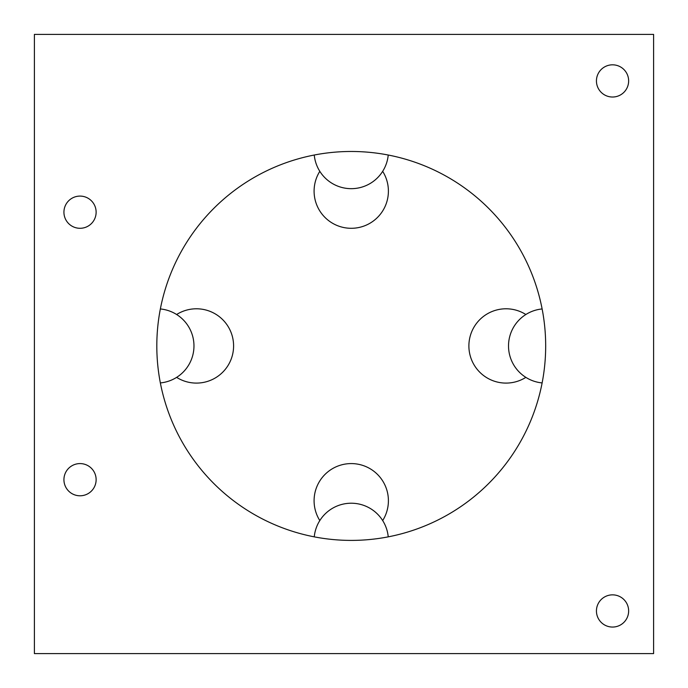 <?xml version="1.0" encoding="UTF-8"?>
<svg xmlns="http://www.w3.org/2000/svg" width="688" height="688" viewBox="0 0 688 688"><rect width="100%" height="100%" fill="white"/><g stroke="black" fill="none" stroke-linecap="round" stroke-linejoin="round"><path stroke-width="1.03" d="M34.4 34.4L34.4 653.6L653.6 653.6L653.6 34.4L34.4 34.4M628.643 610.961A16.099 16.099 0 0 0 604.494 597.012A16.099 16.099 0 0 0 604.494 624.902A16.099 16.099 0 0 0 628.643 610.961M628.643 80.926A16.099 16.099 0 0 0 604.494 66.977A16.099 16.099 0 0 0 604.494 94.867A16.099 16.099 0 0 0 628.643 80.926M96.131 479.691A16.099 16.099 0 0 0 71.982 465.742A16.099 16.099 0 0 0 71.982 493.631A16.099 16.099 0 0 0 96.131 479.691M96.131 212.196A16.099 16.099 0 0 0 71.982 198.247A16.099 16.099 0 0 0 71.982 226.137A16.099 16.099 0 0 0 96.131 212.196M542.127 308.955A194.429 194.429 0 0 0 156.812 345.944A194.429 194.429 0 0 0 542.127 382.924A194.429 194.429 0 0 0 542.127 308.955A37.152 37.152 0 0 0 525.856 314.511A37.152 37.152 0 0 0 477.893 370.187A37.152 37.152 0 0 0 525.856 377.368A37.152 37.152 0 0 0 542.127 382.924M314.261 155.058A37.152 37.152 0 0 0 319.817 171.329A37.152 37.152 0 0 0 340.93 226.834A37.152 37.152 0 0 0 382.674 171.329A37.152 37.152 0 0 0 388.23 155.058M160.364 382.924A37.152 37.152 0 0 0 176.627 377.368A37.152 37.152 0 0 0 233.593 345.944A37.152 37.152 0 0 0 176.627 314.511A37.152 37.152 0 0 0 160.364 308.955M388.23 536.821A37.152 37.152 0 0 0 382.674 520.558A37.152 37.152 0 0 0 340.93 465.045A37.152 37.152 0 0 0 319.817 520.558A37.152 37.152 0 0 0 314.261 536.821M319.817 171.329A37.152 37.152 0 0 0 382.674 171.329M176.627 377.368A37.152 37.152 0 0 0 176.627 314.511M382.674 520.558A37.152 37.152 0 0 0 319.817 520.558M525.856 314.511A37.152 37.152 0 0 0 525.856 377.368"/></g></svg>
